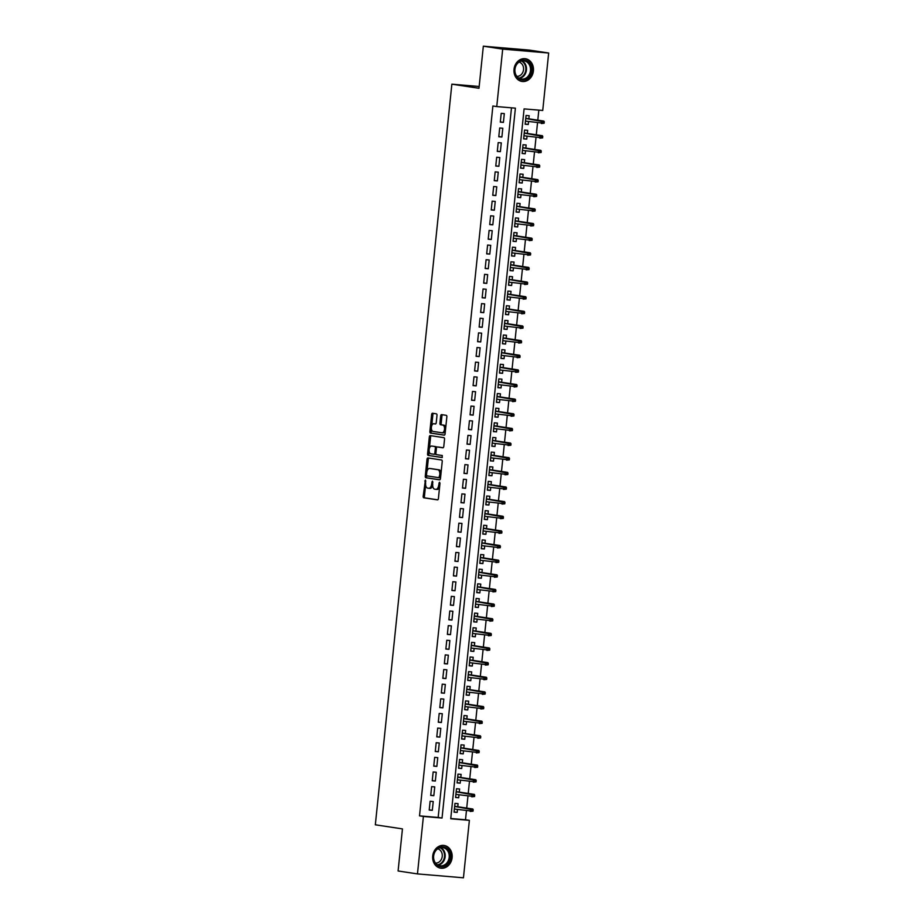 <?xml version="1.0" encoding="UTF-8"?>
<svg xmlns="http://www.w3.org/2000/svg" width="924" height="924" viewBox="0 0 924 924"><rect width="100%" height="100%" fill="white"/><g stroke="black" fill="none" stroke-linecap="round" stroke-linejoin="round"><path stroke-width="1.39" d="M425.41 480.064L423.192 496.257A1.444 0.762 -85.2 0 0 423.804 497.805L437.491 499.872A1.444 0.762 -85.2 0 0 437.526 499.872A1.444 0.762 -85.2 0 0 438.403 498.556L439.986 483.287L439.535 482.201L438.715 485.1A4.62 2.46 -85.2 0 1 435.885 489.339A4.62 2.46 -85.2 0 1 435.805 489.327L434.661 489.154A4.62 2.46 -85.2 0 1 432.709 484.188L432.478 481.127L431.635 484.026A4.62 2.46 -85.2 0 1 428.817 488.276A4.62 2.46 -85.2 0 1 428.736 488.265L427.593 488.091A4.62 2.46 -85.2 0 1 425.629 483.125L425.41 480.064M533.414 70.917A11.481 9.725 -81.4 0 1 522.002 81.451A11.481 9.725 -81.4 0 1 514.021 69.277A11.481 9.725 -81.4 0 1 525.433 58.743A11.481 9.725 -81.4 0 1 533.414 70.917M452.113 857.645A11.481 9.725 -81.4 0 1 440.702 868.179A11.481 9.725 -81.4 0 1 432.721 856.005A11.481 9.725 -81.4 0 1 444.132 845.472A11.481 9.725 -81.4 0 1 452.113 857.645M436.994 415.384A1.444 0.762 -85.2 0 0 436.382 413.837L432.548 413.259A1.444 0.762 -85.2 0 0 432.513 413.247A1.444 0.762 -85.2 0 0 431.635 414.576L429.879 431.531A1.444 0.762 -85.2 0 0 430.492 433.079L444.178 435.146A1.444 0.762 -85.2 0 0 444.213 435.158A1.444 0.762 -85.2 0 0 445.091 433.83L446.846 416.874A1.444 0.762 -85.2 0 0 446.234 415.326L441.591 414.622A1.444 0.762 -85.2 0 0 441.568 414.622A1.444 0.762 -85.2 0 0 440.679 415.939L439.94 423.204A1.444 0.762 -85.2 0 0 440.552 424.751L442.85 425.098A3.869 2.056 -85.2 0 1 444.49 429.186A3.869 2.056 -85.2 0 1 442.122 432.79A3.869 2.056 -85.2 0 1 442.053 432.79L433.044 431.427A3.869 2.056 -85.2 0 1 431.392 427.338A3.869 2.056 -85.2 0 1 433.76 423.723A3.869 2.056 -85.2 0 1 433.841 423.735L435.343 423.966A1.444 0.762 -85.2 0 0 435.366 423.966A1.444 0.762 -85.2 0 0 436.243 422.638L436.994 415.384M417.463 873.908L398.094 870.986L402.448 828.897L375.329 824.797L451.859 84.176L478.978 88.277L483.333 46.2L502.691 49.122L548.671 53.014L542.735 110.464L524.093 108.893L450.739 818.768L469.38 820.35L463.444 877.8L417.463 873.908L423.4 816.458L442.042 818.04L515.396 108.154L496.754 106.572L502.691 49.122M496.754 106.572L492.885 105.994L419.519 815.869L423.4 816.458M427.928 457.934A1.444 0.762 -85.2 0 0 427.904 457.934A1.444 0.762 -85.2 0 0 427.015 459.251L425.271 476.207A1.444 0.762 -85.2 0 0 425.883 477.766L439.57 479.833A1.444 0.762 -85.2 0 0 439.593 479.833A1.444 0.762 -85.2 0 0 440.471 478.505L442.226 461.561A1.444 0.762 -85.2 0 0 441.614 460.002L427.928 457.934M429.129 450.993L428.817 453.973L427.569 453.869L429.325 436.913A1.444 0.762 -85.2 0 1 430.214 435.597A1.444 0.762 -85.2 0 0 430.214 435.597L443.924 437.664A1.444 0.762 -85.2 0 1 444.536 439.212L443.786 446.465A1.444 0.762 -85.2 0 1 442.908 447.793A1.444 0.762 -85.2 0 0 442.908 447.793L437.329 446.95A1.444 0.762 -85.2 0 0 437.295 446.95A1.444 0.762 -85.2 0 0 436.417 448.279L435.92 453.083A1.444 0.762 -85.2 0 0 436.532 454.643L442.307 455.509L442.122 457.53M442.099 457.53L428.182 455.417A1.444 0.762 -85.2 0 1 427.569 453.869M528.563 121.587L528.262 124.486L525.178 124.024M528.851 118.803L529.175 115.708L526.068 115.442L525.155 124.22L528.262 124.486M527.05 136.232L526.749 139.12L523.665 138.658M527.338 133.449L527.662 130.342L524.555 130.076L523.642 138.866L526.749 139.12M525.537 150.866L525.236 153.765L522.152 153.292M525.825 148.083L526.149 144.976L523.042 144.721L522.129 153.5L525.236 153.765M524.024 165.5L523.723 168.399L520.639 167.937M524.312 162.716L524.636 159.621L521.529 159.355L520.616 168.133L523.723 168.399M522.51 180.134L522.21 183.033L519.126 182.571M522.799 177.35L523.123 174.255L520.016 173.989L519.103 182.767L522.21 183.033M520.997 194.779L520.697 197.667L517.613 197.205M521.286 191.996L521.61 188.889L518.503 188.623L517.59 197.413L520.697 197.667M519.484 209.413L519.184 212.312L516.1 211.839M519.773 206.63L520.096 203.523L516.99 203.268L516.077 212.046L519.184 212.312M517.971 224.047L517.671 226.946L514.587 226.484M518.26 221.263L518.583 218.168L515.476 217.902L514.564 226.68L517.671 226.946M516.458 238.681L516.158 241.58L513.074 241.118M516.747 235.897L517.07 232.802L513.963 232.536L513.051 241.314L516.158 241.58M514.945 253.326L514.656 256.214L511.561 255.752M515.234 250.543L515.557 247.436L512.45 247.17L511.549 255.96L514.656 256.214M513.432 267.96L513.143 270.859L510.048 270.385M513.721 265.176L514.044 262.07L510.937 261.815L510.036 270.593L513.143 270.859M511.931 282.594L511.63 285.493L508.535 285.031M512.208 279.81L512.531 276.715L509.424 276.449L508.523 285.227L511.63 285.493M510.418 297.228L510.117 300.127L507.022 299.665M510.695 294.444L511.018 291.349L507.911 291.083L507.01 299.861L510.117 300.127M508.905 311.873L508.604 314.761L505.52 314.299M509.182 309.09L509.505 305.983L506.398 305.717L505.497 314.507L508.604 314.761M507.392 326.507L507.091 329.406L504.007 328.932M507.68 323.723L507.992 320.616L504.885 320.362L503.984 329.14L507.091 329.406M505.878 341.141L505.578 344.04L502.494 343.578M506.167 338.357L506.479 335.262L503.372 334.996L502.471 343.774L505.578 344.04M504.365 355.775L504.065 358.674L500.981 358.212M504.654 352.991L504.966 349.896L501.859 349.63L500.958 358.408L504.065 358.674M502.852 370.42L502.552 373.319L499.468 372.846M503.141 367.637L503.453 364.53L500.346 364.264L499.445 373.053L502.552 373.319M501.339 385.054L501.039 387.953L497.955 387.479M501.628 382.27L501.94 379.163L498.833 378.909L497.932 387.687L501.039 387.953M499.826 399.688L499.526 402.587L496.442 402.125M500.115 396.904L500.438 393.809L497.331 393.543L496.419 402.321L499.526 402.587M498.313 414.322L498.013 417.221L494.929 416.759M498.602 411.55L498.925 408.443L495.818 408.177L494.906 416.967L498.013 417.221M496.8 428.967L496.5 431.866L493.416 431.392M497.089 426.183L497.412 423.077L494.305 422.811L493.393 431.6L496.5 431.866M495.287 443.601L494.987 446.5L491.903 446.026M495.576 440.817L495.899 437.71L492.792 437.456L491.88 446.234L494.987 446.5M493.774 458.235L493.474 461.134L490.39 460.672M494.063 455.451L494.386 452.356L491.279 452.09L490.367 460.868L493.474 461.134M492.261 472.869L491.961 475.768L488.877 475.306M492.55 470.097L492.873 466.99L489.766 466.724L488.854 475.514L491.961 475.768M490.748 487.514L490.448 490.413L487.364 489.939M491.037 484.73L491.36 481.623L488.253 481.358L487.341 490.147L490.448 490.413M489.235 502.148L488.935 505.047L485.851 504.573M489.524 499.364L489.847 496.257L486.74 496.003L485.828 504.781L488.935 505.047M487.722 516.782L487.422 519.681L484.338 519.219M488.011 513.998L488.334 510.903L485.227 510.637L484.315 519.415L487.422 519.681M486.209 531.416L485.909 534.315L482.825 533.853M486.498 528.644L486.821 525.537L483.714 525.271L482.802 534.06L485.909 534.315M484.696 546.061L484.395 548.96L481.312 548.486M484.984 543.277L485.308 540.17L482.201 539.905L481.288 548.694L484.395 548.96M483.183 560.695L482.882 563.594L479.799 563.12M483.471 557.911L483.795 554.804L480.688 554.55L479.775 563.328L482.882 563.594M481.67 575.329L481.369 578.228L478.286 577.766M481.958 572.545L482.282 569.45L479.175 569.184L478.262 577.962L481.369 578.228M480.157 589.962L479.856 592.861L476.772 592.399M480.445 587.19L480.769 584.083L477.662 583.818L476.761 592.607L479.856 592.861M478.644 604.608L478.355 607.507L475.259 607.033M478.932 601.824L479.256 598.717L476.149 598.452L475.248 607.241L478.355 607.507M477.131 619.242L476.842 622.141L473.746 621.667M477.419 616.458L477.743 613.351L474.636 613.097L473.735 621.875L476.842 622.141M475.629 633.876L475.329 636.775L472.233 636.313M475.906 631.092L476.23 627.997L473.123 627.731L472.222 636.509L475.329 636.775M474.116 648.509L473.816 651.408L470.72 650.946M474.393 645.737L474.717 642.63L471.61 642.365L470.709 651.154L473.816 651.408M472.603 663.155L472.303 666.054L469.219 665.58M472.892 660.371L473.204 657.264L470.097 656.999L469.196 665.788L472.303 666.054M471.09 677.789L470.79 680.688L467.706 680.214M471.379 675.005L471.69 671.898L468.584 671.644L467.683 680.422L470.79 680.688M469.577 692.423L469.276 695.322L466.193 694.86M469.866 689.639L470.177 686.544L467.07 686.278L466.17 695.056L469.276 695.322M468.064 707.056L467.763 709.955L464.68 709.493M468.353 704.284L468.664 701.177L465.557 700.912L464.657 709.701L467.763 709.955M466.551 721.702L466.25 724.601L463.167 724.127M466.839 718.918L467.151 715.811L464.044 715.546L463.143 724.335L466.25 724.601M465.038 736.336L464.737 739.235L461.654 738.761M465.326 733.552L465.638 730.445L462.543 730.191L461.63 738.969L464.737 739.235M463.525 750.969L463.224 753.869L460.14 753.406M463.813 748.186L464.137 745.091L461.03 744.825L460.117 753.603L463.224 753.869M462.012 765.603L461.711 768.502L458.627 768.04M462.3 762.831L462.624 759.724L459.517 759.459L458.604 768.248L461.711 768.502M460.498 780.249L460.198 783.148L457.114 782.674M460.787 777.465L461.111 774.358L458.004 774.093L457.091 782.882L460.198 783.148M458.985 794.883L458.685 797.782L455.601 797.308M459.274 792.099L459.598 788.992L456.491 788.738L455.578 797.516L458.685 797.782M430.122 801.27L429.21 810.048L432.317 810.313L433.229 801.535L430.122 801.27M431.635 786.636L430.723 795.414L433.83 795.679L434.742 786.89L431.635 786.636M433.148 771.99L432.236 780.78L435.343 781.034L436.255 772.256L433.148 771.99M434.661 757.357L433.749 766.135L436.856 766.4L437.768 757.622L434.661 757.357M436.174 742.723L435.262 751.501L438.369 751.766L439.281 742.988L436.174 742.723M437.687 728.089L436.775 736.867L439.882 737.133L440.794 728.343L437.687 728.089M439.2 713.444L438.288 722.233L441.395 722.487L442.307 713.709L439.2 713.444M440.713 698.81L439.801 707.588L442.908 707.853L443.82 699.075L440.713 698.81M442.226 684.176L441.314 692.954L444.421 693.219L445.333 684.441L442.226 684.176M443.739 669.542L442.827 678.32L445.934 678.586L446.846 669.796L443.739 669.542M445.252 654.897L444.34 663.686L447.447 663.94L448.359 655.162L445.252 654.897M446.766 640.263L445.853 649.041L448.96 649.306L449.861 640.528L446.766 640.263M448.267 625.629L447.366 634.407L450.473 634.673L451.374 625.894L448.267 625.629M449.78 610.995L448.879 619.773L451.986 620.039L452.887 611.249L449.78 610.995M451.293 596.35L450.392 605.139L453.499 605.393L454.4 596.615L451.293 596.35M452.806 581.716L451.905 590.494L455.012 590.759L455.913 581.981L452.806 581.716M454.319 567.082L453.418 575.86L456.525 576.126L457.426 567.348L454.319 567.082M455.832 552.448L454.931 561.226L458.038 561.492L458.939 552.702L455.832 552.448M457.345 537.803L456.444 546.592L459.551 546.846L460.452 538.068L457.345 537.803M458.858 523.169L457.958 531.947L461.064 532.212L461.965 523.434L458.858 523.169M460.371 508.535L459.471 517.313L462.577 517.579L463.478 508.801L460.371 508.535M461.885 493.901L460.984 502.679L464.079 502.945L464.991 494.155L461.885 493.901M463.398 479.256L462.485 488.045L465.592 488.299L466.505 479.521L463.398 479.256M464.911 464.622L463.998 473.4L467.105 473.666L468.018 464.887L464.911 464.622M466.424 449.988L465.511 458.766L468.618 459.032L469.531 450.254L466.424 449.988M467.937 435.354L467.024 444.132L470.131 444.398L471.044 435.608L467.937 435.354M469.45 420.709L468.537 429.498L471.644 429.752L472.557 420.974L469.45 420.709M470.963 406.075L470.05 414.853L473.157 415.119L474.07 406.341L470.963 406.075M472.476 391.441L471.563 400.219L474.67 400.485L475.583 391.707L472.476 391.441M473.989 376.807L473.076 385.585L476.183 385.851L477.096 377.061L473.989 376.807M475.502 362.162L474.589 370.951L477.696 371.205L478.609 362.427L475.502 362.162M477.015 347.528L476.103 356.306L479.209 356.572L480.122 347.794L477.015 347.528M478.528 332.894L477.616 341.672L480.723 341.938L481.635 333.16L478.528 332.894M480.041 318.26L479.129 327.038L482.236 327.304L483.148 318.514L480.041 318.26M481.554 303.615L480.642 312.404L483.749 312.659L484.661 303.881L481.554 303.615M483.067 288.981L482.155 297.759L485.262 298.025L486.163 289.247L483.067 288.981M484.569 274.347L483.668 283.125L486.775 283.391L487.676 274.613L484.569 274.347M486.082 259.713L485.181 268.491L488.288 268.757L489.189 259.967L486.082 259.713M487.595 245.068L486.694 253.857L489.801 254.112L490.702 245.334L487.595 245.068M489.108 230.434L488.207 239.212L491.314 239.478L492.215 230.7L489.108 230.434M490.621 215.8L489.72 224.578L492.827 224.844L493.728 216.066L490.621 215.8M492.134 201.166L491.233 209.944L494.34 210.21L495.241 201.42L492.134 201.166M493.647 186.521L492.746 195.31L495.853 195.565L496.754 186.787L493.647 186.521M495.16 171.887L494.259 180.665L497.366 180.931L498.267 172.153L495.16 171.887M496.673 157.253L495.772 166.031L498.879 166.297L499.78 157.519L496.673 157.253M498.186 142.619L497.285 151.397L500.381 151.663L501.293 142.874L498.186 142.619M499.699 127.974L498.787 136.764L501.894 137.018L502.806 128.24L499.699 127.974M419.519 815.869L438.161 817.451L511.492 107.819M503.407 122.384L504.319 113.606L501.212 113.34L500.3 122.118L503.407 122.384L500.323 121.922M450.762 818.514L465.5 819.761L466.424 810.868M466.712 808.084L467.937 796.234M468.225 793.45L469.45 781.6M469.738 778.817L470.963 766.955M471.252 764.183L472.476 752.321M472.753 749.537L473.989 737.687M474.266 734.903L475.502 723.053M475.779 720.27L477.003 708.408M477.292 705.636L478.517 693.774M478.805 690.99L480.03 679.14M480.318 676.356L481.543 664.506M481.831 661.723L483.056 649.861M483.344 647.089L484.569 635.227M484.857 632.443L486.082 620.593M486.371 617.809L487.595 605.959M487.884 603.176L489.108 591.314M489.397 588.542L490.621 576.68M490.91 573.896L492.134 562.046M492.423 559.263L493.647 547.412M493.936 544.629L495.16 532.767M495.449 529.995L496.673 518.133M496.962 515.349L498.186 503.499M498.475 500.716L499.699 488.865M499.988 486.082L501.212 474.22M501.501 471.448L502.725 459.586M503.014 456.803L504.238 444.952M504.527 442.169L505.751 430.318M506.04 427.535L507.264 415.673M507.553 412.901L508.778 401.039M509.055 398.256L510.291 386.405M510.568 383.622L511.792 371.771M512.081 368.988L513.305 357.126M513.594 354.354L514.818 342.492M515.107 339.709L516.331 327.858M516.62 325.075L517.844 313.224M518.133 310.441L519.357 298.579M519.646 295.807L520.87 283.945M521.159 281.162L522.383 269.311M522.672 266.528L523.896 254.678M524.185 251.894L525.409 240.032M525.698 237.26L526.923 225.398M527.211 222.615L528.436 210.764M528.724 207.981L529.949 196.131M530.237 193.347L531.462 181.485M531.75 178.713L532.975 166.851M533.264 164.068L534.488 152.217M534.777 149.434L536.001 137.584M536.29 134.8L537.514 122.938M537.803 120.166L538.831 110.141M457.761 806.733L458.085 803.637L454.978 803.372L454.065 812.15L457.172 812.415L457.472 809.516M479.163 86.486L451.859 84.176M483.333 46.2L529.302 50.092L548.671 53.014M465.5 819.761L469.38 820.35M438.161 817.451L442.042 818.04M457.172 812.415L454.088 811.953M432.317 810.313L429.233 809.851M433.83 795.679L430.746 795.206M435.343 781.034L432.259 780.572M436.856 766.4L433.772 765.938M438.369 751.766L435.285 751.304M439.882 737.133L436.798 736.659M441.395 722.487L438.311 722.025M442.908 707.853L439.824 707.391M444.421 693.219L441.337 692.757M445.934 678.586L442.85 678.112M447.447 663.94L444.363 663.478M448.96 649.306L445.876 648.844M450.473 634.673L447.389 634.211M451.986 620.039L448.902 619.565M453.499 605.393L450.415 604.931M455.012 590.759L451.928 590.297M456.525 576.126L453.441 575.664M458.038 561.492L454.954 561.018M459.551 546.846L456.456 546.384M461.064 532.212L457.969 531.75M462.577 517.579L459.482 517.117M464.079 502.945L460.995 502.471M465.592 488.299L462.508 487.837M467.105 473.666L464.021 473.204M468.618 459.032L465.534 458.57M470.131 444.398L467.047 443.924M471.644 429.752L468.56 429.29M473.157 415.119L470.073 414.657M474.67 400.485L471.587 400.023M476.183 385.851L473.1 385.377M477.696 371.205L474.613 370.743M479.209 356.572L476.126 356.11M480.723 341.938L477.639 341.476M482.236 327.304L479.152 326.83M483.749 312.659L480.665 312.197M485.262 298.025L482.178 297.563M486.775 283.391L483.691 282.929M488.288 268.757L485.204 268.283M489.801 254.112L486.717 253.65M491.314 239.478L488.23 239.016M492.827 224.844L489.743 224.382M494.34 210.21L491.256 209.736M495.853 195.565L492.758 195.103M497.366 180.931L494.271 180.469M498.879 166.297L495.784 165.835M500.381 151.663L497.297 151.19M501.894 137.018L498.81 136.556M428.898 488.276L429.972 488.369A4.62 2.46 -85.2 0 0 430.064 488.38A4.62 2.46 -85.2 0 0 432.663 485.366M435.978 489.339L437.04 489.431A4.62 2.46 -85.2 0 0 437.133 489.443A4.62 2.46 -85.2 0 0 439.616 486.867M425.629 484.834L424.439 496.361A1.444 0.762 -85.2 0 0 425.052 497.909L437.757 499.826M426.588 475.548L426.507 476.31A1.444 0.762 -85.2 0 0 427.119 477.87L439.824 479.787M428.909 458.085A1.444 0.762 -85.2 0 0 428.262 459.367L427.05 471.044M426.495 474.786L426.923 475.872L438.958 477.696L439.789 474.682A4.62 2.46 -85.2 0 0 437.826 469.715L429.614 468.48A4.62 2.46 -85.2 0 0 429.533 468.468A4.62 2.46 -85.2 0 0 426.715 472.707L426.495 474.786M440.194 477.8L438.958 477.696L440.575 477.581M441.037 473.076A4.62 2.46 -85.2 0 0 439.073 469.819L437.826 469.715M430.688 468.572A4.62 2.46 -85.2 0 1 430.78 468.572A4.62 2.46 -85.2 0 1 430.861 468.584L439.073 469.819M429.406 448.279L430.572 437.017L429.325 436.913M431.219 435.747A1.444 0.762 -85.2 0 0 430.572 437.017M443.139 447.747L438.565 447.054A1.444 0.762 -85.2 0 0 438.542 447.054A1.444 0.762 -85.2 0 0 438.519 447.054M442.319 457.472L428.182 455.417M431.566 446.084A3.869 2.056 -85.2 0 0 431.496 446.073A3.869 2.056 -85.2 0 0 429.129 449.688A3.869 2.056 -85.2 0 0 430.769 453.765L433.945 454.25A1.444 0.762 -85.2 0 0 433.968 454.25A1.444 0.762 -85.2 0 0 434.858 452.922L435.354 448.117A1.444 0.762 -85.2 0 0 434.742 446.558L432.813 446.188A3.869 2.056 -85.2 0 0 432.732 446.177A3.869 2.056 -85.2 0 0 432.663 446.177M435.216 454.354L435.192 454.354A1.444 0.762 -85.2 0 0 435.216 454.354A1.444 0.762 -85.2 0 0 435.932 453.719M436.59 447.586A1.444 0.762 -85.2 0 0 435.978 446.662L434.742 446.558M432.813 446.188L435.978 446.662M428.817 453.973A1.444 0.762 -85.2 0 0 429.429 455.52M434.938 423.827A3.869 2.056 -85.2 0 1 435.008 423.827A3.869 2.056 -85.2 0 1 435.077 423.839L435.597 423.92M442.192 432.802L443.301 432.894A3.869 2.056 -85.2 0 0 443.37 432.894A3.869 2.056 -85.2 0 0 445.403 430.861M445.714 427.789A3.869 2.056 -85.2 0 0 444.086 425.202L442.85 425.098M442.573 414.772A1.444 0.762 -85.2 0 0 441.926 416.054L441.175 423.308A1.444 0.762 -85.2 0 0 441.788 424.855L444.086 425.202M431.416 428.828L431.127 431.635A1.444 0.762 -85.2 0 0 431.739 433.183L444.444 435.112M433.529 413.398A1.444 0.762 -85.2 0 0 432.882 414.68L431.727 425.756M473.042 811.156L473.192 809.701L471.956 809.597L471.806 811.053L473.042 811.156L470.235 811.445L470.512 808.812L472.742 808.997L454.677 806.271M471.956 809.597L454.654 806.421M471.806 811.053L454.389 809.054M472.742 808.997L473.192 809.701M450.184 857.437A9.933 8.408 -81.4 0 1 440.771 866.608A9.933 8.408 -81.4 0 1 433.414 856.028A9.933 8.408 -81.4 0 1 442.815 846.858A9.933 8.408 -81.4 0 1 450.184 857.437M433.645 856.017A9.205 7.785 98.6 0 0 440.032 865.776A9.205 7.785 98.6 0 0 449.179 857.333A9.205 7.785 98.6 0 0 442.781 847.574A9.205 7.785 98.6 0 0 433.645 856.017M437.71 848.821A7.242 6.133 -81.4 0 1 442.238 856.398A7.242 6.133 -81.4 0 1 435.551 863.085M439.454 867.89A11.411 9.656 98.6 0 0 440.09 868.017A11.411 9.656 98.6 0 0 451.432 857.553A11.411 9.656 98.6 0 0 443.497 845.448A11.411 9.656 98.6 0 0 442.85 845.379M526.403 78.921A9.933 8.408 -81.4 0 1 515.326 74.336A9.933 8.408 -81.4 0 1 519.785 61.099A9.933 8.408 -81.4 0 1 530.873 65.685A9.933 8.408 -81.4 0 1 526.403 78.921M519.646 61.7A9.205 7.785 98.6 0 0 514.934 71.425A9.205 7.785 98.6 0 0 521.332 79.048A9.205 7.785 98.6 0 0 525.779 78.205A9.205 7.785 98.6 0 0 530.48 68.468A9.205 7.785 98.6 0 0 524.081 60.857A9.205 7.785 98.6 0 0 519.646 61.7M519.011 62.093A7.242 6.133 -81.4 0 1 523.562 68.284A7.242 6.133 -81.4 0 1 519.831 75.641A7.242 6.133 -81.4 0 1 516.851 76.369M520.755 81.162A11.411 9.656 98.6 0 0 521.39 81.289A11.411 9.656 98.6 0 0 526.899 80.238A11.411 9.656 98.6 0 0 532.732 68.168A11.411 9.656 98.6 0 0 524.797 58.732A11.411 9.656 98.6 0 0 524.151 58.651M474.555 796.523L474.705 795.056L473.469 794.952L473.307 796.419L474.555 796.523L471.748 796.811L472.025 794.178L474.255 794.363L456.19 791.637M473.469 794.952L456.167 791.776M473.307 796.419L455.902 794.409M474.255 794.363L474.705 795.056M476.068 781.889L476.218 780.422L474.982 780.318L474.821 781.785L476.068 781.889L473.261 782.178L473.538 779.544L475.768 779.729L457.703 776.992M474.982 780.318L457.68 777.142M474.821 781.785L457.415 779.775M475.768 779.729L476.218 780.422M477.581 767.255L477.731 765.788L476.484 765.684L476.334 767.151L477.581 767.255L474.774 767.532L475.04 764.899L477.281 765.095L459.216 762.358M476.484 765.684L459.193 762.508M476.334 767.151L458.928 765.141M477.281 765.095L477.731 765.788M479.094 752.61L479.244 751.154L477.997 751.05L477.847 752.506L479.094 752.61L476.287 752.898L476.553 750.265L478.794 750.45L460.729 747.724M477.997 751.05L460.706 747.874M477.847 752.506L460.441 750.507M478.794 750.45L479.244 751.154M480.607 737.976L480.757 736.509L479.51 736.405L479.36 737.872L480.607 737.976L477.8 738.264L478.066 735.631L480.307 735.816L462.243 733.09M479.51 736.405L462.219 733.229M479.36 737.872L461.954 735.862M480.307 735.816L480.757 736.509M482.12 723.342L482.27 721.875L481.023 721.771L480.873 723.238L482.12 723.342L479.313 723.631L479.579 720.997L481.82 721.182L463.756 718.445M481.023 721.771L463.733 718.595M480.873 723.238L463.467 721.228M481.82 721.182L482.27 721.875M483.633 708.708L483.783 707.241L482.536 707.137L482.386 708.604L483.633 708.708L480.827 708.985L481.092 706.352L483.333 706.548L465.257 703.811M482.536 707.137L465.246 703.961M482.386 708.604L464.98 706.594M483.333 706.548L483.783 707.241M485.146 694.063L485.296 692.607L484.049 692.503L483.899 693.959L485.146 694.063L482.34 694.351L482.605 691.718L484.846 691.903L466.77 689.177M484.049 692.503L466.759 689.327M483.899 693.959L466.493 691.961M484.846 691.903L485.296 692.607M486.659 679.429L486.809 677.962L485.562 677.858L485.412 679.325L486.659 679.429L483.853 679.717L484.118 677.084L486.359 677.269L468.283 674.543M485.562 677.858L468.272 674.682M485.412 679.325L468.006 677.315M486.359 677.269L486.809 677.962M488.172 664.795L488.322 663.328L487.075 663.224L486.925 664.691L488.172 664.795L485.366 665.084L485.631 662.45L487.872 662.635L469.796 659.898M487.075 663.224L469.785 660.048M486.925 664.691L469.507 662.681M487.872 662.635L488.322 663.328M489.685 650.161L489.836 648.694L488.588 648.59L488.438 650.057L489.685 650.161L486.879 650.438L487.144 647.805L489.385 648.001L471.309 645.264M488.588 648.59L471.298 645.414M488.438 650.057L471.021 648.047M489.385 648.001L489.836 648.694M491.198 635.516L491.349 634.06L490.101 633.956L489.951 635.412L491.198 635.516L488.392 635.804L488.657 633.171L490.898 633.356L472.822 630.63M490.101 633.956L472.811 630.78M489.951 635.412L472.534 633.414M490.898 633.356L491.349 634.06M492.711 620.882L492.862 619.415L491.614 619.311L491.464 620.778L492.711 620.882L489.893 621.171L490.17 618.537L492.411 618.722L474.335 615.996M491.614 619.311L474.324 616.135M491.464 620.778L474.047 618.768M492.411 618.722L492.862 619.415M494.224 606.248L494.375 604.781L493.127 604.677L492.977 606.144L494.224 606.248L491.406 606.537L491.683 603.903L493.924 604.088L475.848 601.351M493.127 604.677L475.837 601.501M492.977 606.144L475.56 604.134M493.924 604.088L494.375 604.781M495.726 591.614L495.888 590.147L494.64 590.043L494.49 591.51L495.726 591.614L492.919 591.891L493.197 589.258L495.437 589.454L477.362 586.717M494.64 590.043L477.35 586.867M494.49 591.51L477.073 589.5M495.437 589.454L495.888 590.147M497.239 576.969L497.401 575.513L496.153 575.409L496.003 576.865L497.239 576.969L494.432 577.257L494.71 574.624L496.95 574.809L478.875 572.083M496.153 575.409L478.863 572.233M496.003 576.865L478.586 574.867M496.95 574.809L497.401 575.513M498.752 562.335L498.902 560.868L497.666 560.764L497.516 562.231L498.752 562.335L495.945 562.624L496.223 559.99L498.463 560.175L480.388 557.449M497.666 560.764L480.376 557.588M497.516 562.231L480.099 560.221M498.463 560.175L498.902 560.868M500.265 547.701L500.415 546.234L499.179 546.13L499.029 547.597L500.265 547.701L497.459 547.99L497.736 545.356L499.976 545.541L481.901 542.804M499.179 546.13L481.889 542.954M499.029 547.597L481.612 545.587M499.976 545.541L500.415 546.234M501.778 533.067L501.928 531.6L500.692 531.496L500.542 532.952L501.778 533.067L498.972 533.344L499.249 530.711L501.478 530.907L483.414 528.17M500.692 531.496L483.402 528.32M500.542 532.952L483.125 530.953M501.478 530.907L501.928 531.6M503.291 518.422L503.441 516.966L502.206 516.863L502.055 518.318L503.291 518.422L500.485 518.711L500.762 516.077L502.991 516.262L484.927 513.536M502.206 516.863L484.915 513.686M502.055 518.318L484.638 516.32M502.991 516.262L503.441 516.966M504.804 503.788L504.954 502.321L503.719 502.217L503.568 503.684L504.804 503.788L501.998 504.077L502.275 501.443L504.504 501.628L486.44 498.902M503.719 502.217L486.428 499.041M503.568 503.684L486.151 501.674M504.504 501.628L504.954 502.321M506.317 489.154L506.468 487.687L505.232 487.583L505.082 489.05L506.317 489.154L503.511 489.443L503.788 486.809L506.017 486.994L487.953 484.257M505.232 487.583L487.941 484.407M505.082 489.05L487.664 487.04M506.017 486.994L506.468 487.687M507.83 474.52L507.981 473.053L506.745 472.949L506.595 474.405L507.83 474.52L505.024 474.797L505.301 472.164L507.53 472.36L489.466 469.623M506.745 472.949L489.443 469.773M506.595 474.405L489.177 472.407M507.53 472.36L507.981 473.053M509.343 459.875L509.494 458.419L508.258 458.316L508.096 459.771L509.343 459.875L506.537 460.164L506.814 457.53L509.043 457.715L490.979 454.989M508.258 458.316L490.956 455.139M508.096 459.771L490.69 457.773M509.043 457.715L509.494 458.419M510.857 445.241L511.007 443.774L509.771 443.67L509.609 445.137L510.857 445.241L508.05 445.53L508.327 442.896L510.556 443.081L492.492 440.355M509.771 443.67L492.469 440.494M509.609 445.137L492.203 443.127M510.556 443.081L511.007 443.774M512.37 430.607L512.52 429.14L511.284 429.036L511.122 430.503L512.37 430.607L509.563 430.896L509.84 428.251L512.069 428.447L494.005 425.71M511.284 429.036L493.982 425.86M511.122 430.503L493.716 428.493M512.069 428.447L512.52 429.14M513.883 415.973L514.033 414.506L512.785 414.402L512.635 415.858L513.883 415.973L511.076 416.25L511.342 413.617L513.582 413.813L495.518 411.076M512.785 414.402L495.495 411.226M512.635 415.858L495.229 413.86M513.582 413.813L514.033 414.506M515.396 401.328L515.546 399.873L514.298 399.769L514.148 401.224L515.396 401.328L512.589 401.617L512.855 398.983L515.095 399.168L497.031 396.442M514.298 399.769L497.008 396.592M514.148 401.224L496.742 399.226M515.095 399.168L515.546 399.873M516.909 386.694L517.059 385.227L515.811 385.123L515.661 386.59L516.909 386.694L514.102 386.983L514.368 384.349L516.608 384.534L498.544 381.808M515.811 385.123L498.521 381.947M515.661 386.59L498.255 384.58M516.608 384.534L517.059 385.227M518.422 372.06L518.572 370.593L517.324 370.489L517.174 371.956L518.422 372.06L515.615 372.349L515.881 369.704L518.121 369.9L500.057 367.163M517.324 370.489L500.034 367.313M517.174 371.956L499.769 369.947M518.121 369.9L518.572 370.593M519.935 357.426L520.085 355.959L518.838 355.856L518.687 357.311L519.935 357.426L517.128 357.704L517.394 355.07L519.635 355.266L501.559 352.529M518.838 355.856L501.547 352.679M518.687 357.311L501.282 355.313M519.635 355.266L520.085 355.959M521.448 342.781L521.598 341.326L520.351 341.21L520.2 342.677L521.448 342.781L518.641 343.07L518.907 340.436L521.148 340.621L503.072 337.895M520.351 341.21L503.06 338.045M520.2 342.677L502.795 340.679M521.148 340.621L521.598 341.326M522.961 328.147L523.111 326.68L521.864 326.576L521.713 328.043L522.961 328.147L520.154 328.436L520.42 325.802L522.661 325.987L504.585 323.261M521.864 326.576L504.573 323.4M521.713 328.043L504.308 326.033M522.661 325.987L523.111 326.68M524.474 313.513L524.624 312.046L523.377 311.942L523.227 313.409L524.474 313.513L521.667 313.802L521.933 311.157L524.174 311.353L506.098 308.616M523.377 311.942L506.086 308.766M523.227 313.409L505.809 311.4M524.174 311.353L524.624 312.046M525.987 298.879L526.137 297.413L524.89 297.309L524.74 298.764L525.987 298.879L523.18 299.157L523.446 296.523L525.687 296.719L507.611 293.982M524.89 297.309L507.599 294.132M524.74 298.764L507.322 296.766M525.687 296.719L526.137 297.413M527.5 284.234L527.65 282.779L526.403 282.663L526.253 284.13L527.5 284.234L524.693 284.523L524.959 281.889L527.2 282.074L509.124 279.348M526.403 282.663L509.112 279.498M526.253 284.13L508.835 282.132M527.2 282.074L527.65 282.779M529.013 269.6L529.163 268.133L527.916 268.029L527.766 269.496L529.013 269.6L526.195 269.889L526.472 267.255L528.713 267.44L510.637 264.714M527.916 268.029L510.626 264.853M527.766 269.496L510.348 267.486M528.713 267.44L529.163 268.133M530.515 254.966L530.676 253.499L529.429 253.395L529.279 254.862L530.515 254.966L527.708 255.255L527.985 252.61L530.226 252.806L512.15 250.069M529.429 253.395L512.139 250.219M529.279 254.862L511.861 252.853M530.226 252.806L530.676 253.499M532.028 240.332L532.189 238.866L530.942 238.762L530.792 240.217L532.028 240.332L529.221 240.61L529.498 237.976L531.739 238.173L513.663 235.435M530.942 238.762L513.652 235.585M530.792 240.217L513.374 238.219M531.739 238.173L532.189 238.866M533.541 225.687L533.702 224.232L532.455 224.116L532.305 225.583L533.541 225.687L530.734 225.976L531.011 223.342L533.252 223.527L515.176 220.801M532.455 224.116L515.165 220.952M532.305 225.583L514.887 223.585M533.252 223.527L533.702 224.232M535.054 211.053L535.204 209.586L533.968 209.482L533.818 210.949L535.054 211.053L532.247 211.342L532.524 208.708L534.765 208.893L516.689 206.168M533.968 209.482L516.678 206.306M533.818 210.949L516.401 208.94M534.765 208.893L535.204 209.586M536.567 196.419L536.717 194.952L535.481 194.849L535.331 196.315L536.567 196.419L533.76 196.708L534.037 194.063L536.267 194.259L518.202 191.522M535.481 194.849L518.191 191.672M535.331 196.315L517.914 194.306M536.267 194.259L536.717 194.952M538.08 181.785L538.23 180.319L536.994 180.215L536.844 181.67L538.08 181.785L535.273 182.063L535.55 179.429L537.78 179.626L519.715 176.888M536.994 180.215L519.704 177.038M536.844 181.67L519.427 179.672M537.78 179.626L538.23 180.319M539.593 167.14L539.743 165.685L538.507 165.569L538.357 167.036L539.593 167.14L536.786 167.429L537.063 164.795L539.293 164.98L521.228 162.254M538.507 165.569L521.217 162.405M538.357 167.036L520.94 165.038M539.293 164.98L539.743 165.685M541.106 152.506L541.256 151.039L540.02 150.935L539.87 152.402L541.106 152.506L538.299 152.795L538.577 150.162L540.806 150.346L522.741 147.621M540.02 150.935L522.73 147.759M539.87 152.402L522.453 150.393M540.806 150.346L541.256 151.039M542.619 137.872L542.769 136.405L541.533 136.302L541.383 137.768L542.619 137.872L539.812 138.161L540.09 135.516L542.319 135.713L524.255 132.975M541.533 136.302L524.243 133.125M541.383 137.768L523.966 135.759M542.319 135.713L542.769 136.405M544.132 123.239L544.282 121.772L543.046 121.668L542.896 123.123L544.132 123.239L541.325 123.516L541.603 120.882L543.832 121.079L525.768 118.341M543.046 121.668L525.744 118.491M542.896 123.123L525.479 121.125M543.832 121.079L544.282 121.772M425.849 481.081L424.774 480.988M439.986 483.217L438.912 483.125M432.917 482.143L431.843 482.051M432.709 484.118L431.635 484.026M439.789 485.192L438.715 485.1M425.052 497.909L423.804 497.805M424.439 496.361L423.192 496.257M427.119 477.87L425.883 477.766M426.507 476.31L425.271 476.207M428.262 459.367L427.015 459.251M440.644 476.853L439.57 476.772M440.863 474.774L439.789 474.682M430.861 468.584L429.614 468.48M435.932 453.014L434.858 452.922M436.428 448.209L435.354 448.117M435.077 423.839L433.841 423.735M441.788 424.855L440.552 424.751M441.175 423.308L439.94 423.204M441.926 416.054L440.679 415.939M431.739 433.183L430.492 433.079M431.127 431.635L429.879 431.531M432.882 414.68L431.635 414.576M440.713 847.585A9.205 7.785 -81.4 0 1 445.137 856.721A9.205 7.785 -81.4 0 1 438.068 865.153M437.479 864.818A8.894 7.531 98.6 0 0 444.502 856.64A8.894 7.531 98.6 0 0 440.055 847.735M522.014 60.869A9.205 7.785 -81.4 0 1 526.495 69.069A9.205 7.785 -81.4 0 1 521.737 77.593A9.205 7.785 -81.4 0 1 519.369 78.425M518.78 78.09A8.894 7.531 98.6 0 0 521.252 77.258A8.894 7.531 98.6 0 0 525.86 68.907A8.894 7.531 98.6 0 0 521.355 61.007M430.064 488.38L428.817 488.276M437.133 489.443L435.885 489.339M430.78 468.572L429.533 468.468M432.732 446.177L431.496 446.073M435.008 423.827L433.76 423.723M443.37 432.894L442.122 432.79"/></g></svg>
